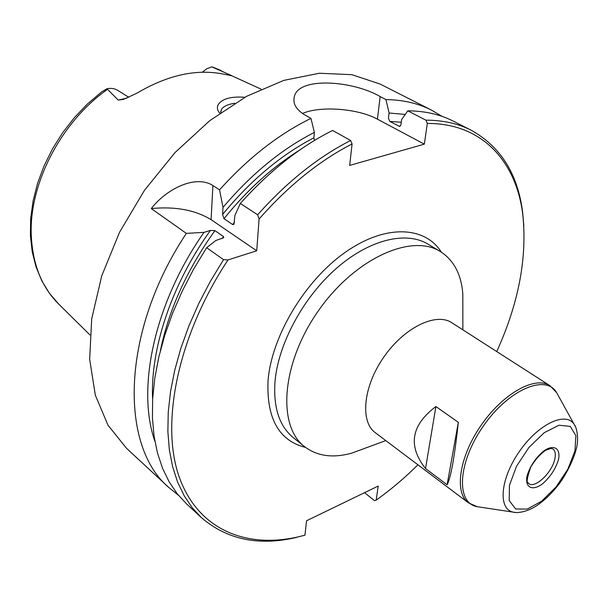 <?xml version="1.0" encoding="UTF-8"?>
<svg xmlns="http://www.w3.org/2000/svg" width="608" height="608" viewBox="0 0 608 608"><rect width="100%" height="100%" fill="white"/><g stroke="black" fill="none" stroke-linecap="round" stroke-linejoin="round"><path stroke-width="0.91" d="M549.898 385.662C535.276 375.691 503.272 393.262 481.376 424.916C459.298 456.441 453.948 492.556 468.38 502.801L375.303 432.698C359.86 421.625 363.174 386.528 383.846 357.04C404.32 327.408 436.08 312.109 451.828 322.742L549.898 385.662L556.609 392.586L557.718 394.592M435.906 406.539L458.326 422.34C454.548 457.018 450.809 477.835 447.108 484.774L425.532 468.548C407.649 445.892 411.107 425.22 435.906 406.539L425.532 468.548M365.036 448.24L352.1 453.021C333.108 458.394 317.247 456.266 304.509 446.629C277.134 425.927 281.375 363.637 318.06 311.258C354.434 258.658 411.373 233.039 440.291 251.514C453.758 260.11 461.267 274.246 462.817 293.922L462.84 307.716M230.136 75.567L231.602 75.59L211.812 66.865L206.849 68.75L202.236 72.246M231.602 75.59L224.816 74.389C197.319 68.476 167.99 74.769 136.815 93.252L123.409 99.4L118.233 100.069L126.76 98.169M128.843 97.318L117.868 90.448C114.661 88.487 111.021 87.924 106.94 88.753L118.233 100.069M244.902 97.265C230.789 96.262 221.844 98.808 218.067 104.895C216.79 107.753 217.36 110.504 219.784 113.156M314.526 140.425L313.865 137.818L314.382 132.407C281.656 149.097 251.203 174.101 223.014 207.404L222.604 214.472L223.987 218.705C247.144 189.916 272.521 166.942 300.124 149.773M257.648 214.791C286.984 181.891 317.976 157.122 350.618 140.494L352.085 143.936C319.352 160.755 288.352 185.782 259.092 219.009L257.648 214.791L240.327 203.46L234.939 215.338L233.951 224.291L232.682 224.572L223.987 218.705M352.085 143.936L349.668 165.414L424.346 144.149L427.31 123.447C482.592 123.143 516.382 162.002 522.781 214.632C527.341 257.655 518.662 303.301 496.744 351.561M417.932 464.801C404.624 478.017 390.708 489.79 376.17 500.11L378.206 486.058L306.554 520.775L304.958 535.184L298.574 536.788C246.058 548.94 197.592 529.735 178.942 476.201C160.413 422.879 177.848 335.73 228 259.928L256.72 250.792L211.09 219.655C195.221 209.996 175.279 206.294 151.255 208.559L186.352 233.373L204.007 232.355L210.452 230.432L214.905 230.637L223.546 236.588L223.736 237.713L215.756 240.54L206.636 247.714L223.539 259.669L228 259.928M259.092 219.009L256.72 250.792M178.38 495.208L168.91 487.563L126.578 448.354L107.973 425.159L95.334 395.192L89.665 359.336L91.694 318.972L101.718 275.903L119.548 232.279L144.408 190.403L175.043 152.54L209.76 120.665L246.658 96.3L283.807 80.378L319.398 73.241L351.888 74.685L380.099 84.064L431.574 110.147C418.289 103.375 403.074 99.849 385.943 99.568L389.097 113.02L388.436 118.233L389.789 121.418L401.265 122.246M389.789 121.418L399.593 126.426L400.93 124.822L401.622 119.578L407.763 110.816C424.878 110.96 440.017 114.388 453.196 121.098L471.147 130.196C500.711 146.68 517.879 174.124 522.66 212.526L523.845 225.963M431.574 110.147L442.031 116.364M168.91 487.563C119.518 446.348 120.665 332.15 186.352 233.373M223.014 207.404L219.541 189.856L212.906 185.524C195.632 174.526 166.881 188.541 151.255 208.559M219.541 189.856C248.178 158.027 278.654 134.201 310.962 118.378L305.239 115.186C296.81 110.154 293.086 104.462 294.067 98.093C296.461 75.81 353.658 80.758 380.167 96.588L377.416 119.168C358.142 108.52 320.317 105.602 302.472 113.468M385.943 99.568L380.167 96.588M376.17 500.11L374.513 500.658L364.549 492.67M427.31 123.447L425.904 120.164C442.989 120.186 458.067 123.53 471.147 130.196M424.346 144.149L377.416 119.168M310.962 118.378L314.382 132.407M350.618 140.494L332.606 130.446C300.109 146.71 269.352 171.046 240.327 203.46M106.94 88.753L101.878 91.732L87.643 103.786L74.503 117.496L62.715 132.605L52.508 148.823L44.065 165.862L37.552 183.373L33.068 201.043L30.674 218.538L30.4 235.554L32.216 251.796L36.07 267.011L41.861 280.934L49.476 293.36L58.733 304.091C41.701 287.265 32.536 264.176 31.251 234.81C29.108 183.859 61.051 121.965 107.32 89.475M154.873 441.218C136.344 388.77 154.25 303.088 204.007 232.355M389.097 113.02L405.224 114.433M298.574 536.788L304.958 535.184M296.56 537.404C258.886 546.265 227.187 539.699 201.461 517.704L192.143 507.596L184.14 495.702L177.597 482.068L172.634 466.777L169.358 449.935L167.869 431.665L168.249 412.156L170.529 391.582L174.754 370.166L180.903 348.164L188.944 325.835L198.808 303.445L210.383 281.299L223.539 259.669M201.461 517.704L186.694 504.032L177.293 493.871L169.206 481.939L162.556 468.304L157.472 453.036L154.067 436.248L152.441 418.076L152.654 398.673L154.774 378.252L158.817 357.018L164.783 335.213L172.634 313.105L182.301 290.966L193.678 269.078L206.636 247.714M425.904 120.164L407.763 110.816M220.788 112.45L221.608 109.09C223.714 106.271 228.076 104.318 234.711 103.223M458.326 422.34L447.108 484.774M440.291 251.514L427.842 244.059C406 230.804 369.178 239.514 336.11 268.622C303.065 297.684 278.19 344.075 275.006 381.543C273.235 407.451 279.3 426.117 293.185 437.54L304.509 446.629M213.294 67.321L261.06 89.133M222.604 214.472C250.511 180.47 280.926 154.918 313.865 137.818M232.682 224.572L234.49 222.323M441.393 252.198C424.931 225.902 385.039 223.995 344.782 252.647C304.54 281.094 271.495 336.589 268.037 380.692C266.464 418.54 278.958 440.777 305.528 447.42M398.947 126.266L400.094 126.289M212.906 185.524L211.09 219.655M222.087 238.61L223.546 236.588M160.406 350.527C168.933 309.464 187.097 269.496 214.905 230.637M152.616 399.426C150.13 349.288 171.471 284.415 210.452 230.432M558.494 459.557C555.56 469.057 550.156 477.212 542.29 484.021C532.334 491.272 524.841 487.631 527.022 476.11C529.933 466.366 535.45 458.029 543.567 451.09C553.774 443.886 560.865 448.164 558.494 459.557M554.8 459.101C552.125 472.606 534.934 488.9 528.724 483.626C529.515 481.27 523.602 487.928 530.708 467.18C535.002 459.929 540.01 454.275 545.733 450.209L550.909 448.438L552.885 448.917C555.248 450.695 555.887 454.092 554.8 459.101M479.461 507.034L477.196 506.692C455.764 503.097 457.664 462.604 483.238 426.208C508.486 389.584 545.794 373.738 556.609 392.586L575.244 426.33M515.318 512.445L513.456 512.172C497.739 509.443 500.11 478.906 519.437 451.402C538.513 423.723 566.329 410.886 574.347 424.68C575.776 425.539 579.69 437.236 576.072 449.715C572.736 462.574 563.312 478.929 558.205 485.123C552.087 492.913 545.558 499.328 538.604 504.359C526.156 513.342 515.067 513 513.456 512.172L477.196 506.692L468.38 502.801M574.948 450.9L567.88 469.14L556.046 486.993L541.629 501.205L527.25 509.086L515.645 508.964L509.208 500.589L509.443 485.359L516.511 466.268L529.013 447.344L544.282 432.645L559.041 425.22L570.281 426.398L575.875 435.647L574.948 450.9M462.87 329.832L462.817 293.922M385.784 440.587L352.1 453.021M58.733 304.091L89.969 334.97M522.781 214.632L522.66 212.526M212.929 67.169L221.251 70.566M220.734 111.91L220.772 111.142M293.892 100.092L294.067 98.093"/></g></svg>
